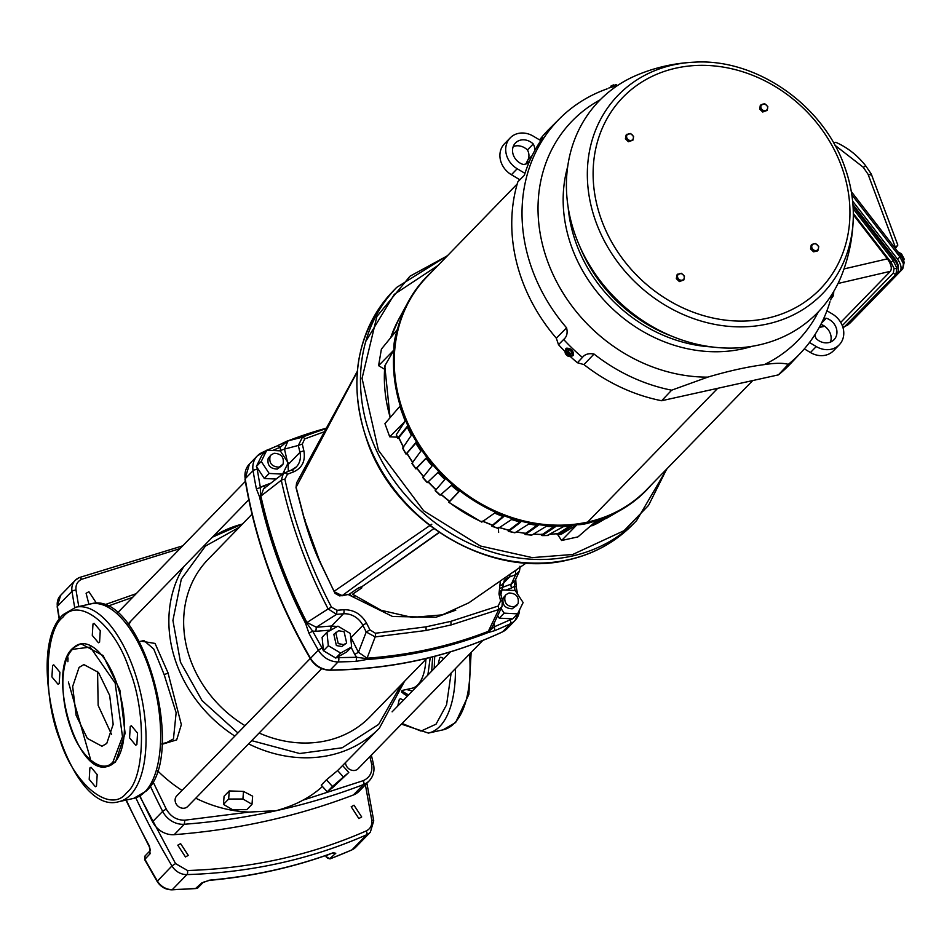 <?xml version="1.0" encoding="UTF-8"?>
<svg xmlns="http://www.w3.org/2000/svg" width="952" height="952" viewBox="0 0 952 952"><rect width="100%" height="100%" fill="white"/><g stroke="black" fill="none" stroke-linecap="round" stroke-linejoin="round"><path stroke-width="1.43" d="M239.345 527.241L205.465 546.055L181.32 579.078L172.919 620.407L180.464 662.14L202.026 700.577L237.905 732.945M500.55 592.322L501.775 589.847L515.222 590.549L523.136 602.557L517.579 613.85L512.7 618.871L510.034 619.883A3.142 1.535 65 0 1 510.462 623.715A499.74 428.662 -135.8 0 1 494.766 630.629L487.852 632.652A499.74 428.662 -135.8 0 1 428.745 650.525A499.74 428.662 -135.8 0 1 366.413 659.558L366.865 658.677A3.142 1.285 -94.1 0 1 367.044 658.201A499.11 428.126 44.2 0 0 429.292 649.181A499.11 428.126 44.2 0 0 488.328 631.331L488.209 631.795A499.372 428.352 -135.8 0 1 366.865 658.677L356.655 657.273L354.727 654.405L358.428 652.275L367.044 658.201L375.183 636.912L366.222 631.985L358.428 652.275L351.026 637.614A3.142 0.607 -26.8 0 1 350.717 637.888M430.233 657.487L427.865 675.063M412.335 691.033L406.492 689.486M403.827 693.841L407.444 696.067M401.803 691.045L408.515 694.96M402.089 723.472L421.01 731.088L436.052 724.163L446.571 704.801L451.141 673.004M62.82 617.324C44.28 631.057 42.852 698.697 60.178 740.561C74.458 785.578 110.956 814.21 126.652 792.707C145.192 778.974 146.62 711.346 129.293 669.47C115.014 624.464 78.516 595.833 62.82 617.324M72.495 649.335L90.214 647.11L115.156 683.084L122.499 736.729L113.014 761.826C102.423 774.976 79.92 756.602 70.662 727.768C65.391 713.429 62.784 698.042 62.856 681.62C63.379 666.043 66.592 655.273 72.495 649.335M365.77 341.411L394.295 294.358L437.884 265.56M666.686 469.062L648.55 505.381L624.096 530.669L572.699 554.481L532.263 557.61L480.415 546.008L423.711 510.831L378.432 450.32L362.058 378.349L376.885 316.492L409.979 276.211L447.345 255.838M252.018 514.211L208.107 559.371A112.907 96.854 44.2 0 0 245.009 725.65M259.134 733.016A112.907 96.854 44.2 0 0 326.441 740.739A112.907 96.854 44.2 0 0 370.03 716.785L426.865 658.32M345.517 762.992A7.628 6.545 44.2 0 0 355.132 770.358A7.628 6.545 44.2 0 0 358.083 768.74L482.771 640.482M310.221 658.558L176.763 795.848A7.628 6.545 44.2 0 0 176.429 804.357A7.628 6.545 44.2 0 0 184.759 808.105A7.628 6.545 44.2 0 0 187.711 806.487L321.716 668.637M223.458 804.392L224.077 796.253L229.265 790.922L243.498 791.433L252.637 796.158L252.006 804.297L242.927 799.002L228.647 799.049L223.458 804.392L232.55 809.688L246.818 809.64L252.006 804.297M141.241 641.172L155.045 643.433L167.98 672.766L181.344 724.639L176.679 739.894L161.959 744.321M128.71 624.857A127.544 109.409 -135.8 0 1 131.019 620.906M152.939 781.628L166.35 809.236C170.658 816.626 176.81 820.279 184.795 820.196L249.269 812.068A127.544 109.409 -135.8 0 1 195.767 798.204M182.034 790.422A127.544 109.409 -135.8 0 1 157.449 770.62M249.269 812.068L276.211 810.699C287.242 807.51 296.143 804 302.914 800.18L363.248 780.664A3.142 1.499 69.1 0 1 363.521 784.555L353.406 794.968A21.015 18.029 44.2 0 0 359.118 791.219L369.233 780.818C373.41 776.237 374.826 770.715 373.481 764.23L371.351 755.091M139.968 795.955A765.289 656.44 44.2 0 0 152.546 821.778A21.015 18.029 44.2 0 0 174.216 834.666A765.289 656.44 44.2 0 0 266.096 821.1A765.289 656.44 44.2 0 0 353.406 794.968M162.007 743.655L166.564 742.643L173.454 738.942L176.144 712.727L164.125 674.528L153.748 649.038L143.942 640.577L139.385 641.588M500.704 594.869A3.142 0.964 167 0 0 500.907 594.381L502.513 601.355A3.142 0.964 167 0 0 500.585 600.902L498.205 606.031L498.753 609.53L502.002 606.579L502.513 601.355A3.142 0.964 167 0 1 502.311 601.831L502.002 606.579L491.791 627.987L488.328 631.331L498.753 609.53L451.093 624.94L426.115 630.474L426.02 626.844L375.409 633.247L369.923 629.855L366.603 623.262C361.296 614.111 353.716 609.601 343.85 609.732L337.02 610.28L331.439 607.102C309.971 565.785 294.465 523.148 284.886 479.201L287.48 474.203L293.668 471.859C302.153 467.932 305.568 460.982 303.914 451.022L302.308 444.048L304.688 438.92L324.144 431.827M354.013 805.213L361.689 816.971L358.856 818.53L351.193 806.772L354.013 805.213M180.606 843.639L188.282 855.396L185.45 856.943L177.786 845.186L180.606 843.639M88.929 604.306L86.096 593.286L88.917 591.727L96.628 603.449M346.647 642.993L341.827 646.539L336.377 645.551L333.831 634.282L338.65 630.736L344.1 631.723L346.647 642.993L343.696 644.611L338.246 643.623L335.699 632.354M282.054 465.54L277.234 469.086C270.035 468.741 267.036 465.135 268.214 458.281L271.106 454.901L274.057 453.283C281.256 453.628 284.267 457.234 283.077 464.076L279.115 467.158C271.903 466.801 268.892 463.207 270.082 456.353L271.106 454.901M517.019 605.246L512.2 608.792C505 608.447 502.002 604.841 503.18 597.987L506.071 594.607L509.022 592.989C516.222 593.334 519.233 596.94 518.043 603.782L514.068 606.864C506.869 606.507 503.858 602.913 505.048 596.059L506.071 594.607M195.684 888.394L201.8 882.932L209.821 880.136A575.008 493.231 44.2 0 0 272.736 870.449A575.008 493.231 44.2 0 0 332.783 852.897L335.782 853.242L329.642 858.811M455.806 610.149L435.945 617.253L392.629 616.515L348.123 594.512M320.61 563.56L305.306 522.731M355.227 595.464L353.049 596.987L349.574 594.357M315.314 551.422L308.496 532.977M438.134 664.496L439.669 657.868L440.812 657.201L443.87 658.594M397.769 706.015L399.305 699.399L400.435 698.732L403.505 700.113M136.862 744.535L135.719 745.202L129.567 737.848L130.269 726.424L131.412 725.757L137.552 733.111L136.862 744.535M96.497 786.054L95.355 786.721L89.202 779.367L89.904 767.943L91.047 767.276L97.187 774.63L96.497 786.054M59.203 683.619L58.06 684.286L51.92 676.932L52.61 665.507L53.752 664.841L59.905 672.195L59.203 683.619M99.579 642.088L98.437 642.755L92.284 635.412L92.987 623.988L94.129 623.31L100.269 630.664L99.579 642.088M81.039 643.802L103.078 655.535L119.892 690.093L125.117 733.409L115.501 762.052L108.183 766.289M97.568 671.362L98.151 705.396L111.527 734.337M106.755 743.452L101.959 746.249L87.346 738.407L76.136 715.38L72.661 686.499L79.076 667.4L83.871 664.591L98.472 672.433L109.682 695.472L113.169 724.353L106.755 743.452M431.791 524.231L334.033 591.359L319.753 561.252L304.426 519.126L296.274 487.852M396.722 562.668L362.069 586.551L358.559 587.872L349.194 594.25L342.387 595.726L334.259 591.787M433.803 528.598L341.899 595.821M301.058 506.869L304.331 519.34C308.972 535.559 314.1 549.649 319.729 561.632L335.092 593.417L339.638 595.904L348.848 594.369L353.049 596.987L348.503 594.381M301.213 507.428L296.012 487.579L296.596 482.902L296.12 487.21L357.226 371.875M362.069 586.551L361.784 587.42L358.559 587.872L361.784 587.42M307.865 530.573L316.195 553.136M526.182 563.037L468.753 602.854L442.323 614.861L412.145 617.42L381.205 610.303L352.561 594.203L361.736 587.967M126.295 800.025A731.826 627.749 44.2 0 0 149.321 845.911L150.095 853.742L144.621 859.561L145.12 855.86A3.142 2.689 44.2 0 0 144.609 856.681L144.847 859.132A731.826 627.749 44.2 0 0 157.354 880.957A15.684 13.447 44.2 0 0 172.324 889.62A3.142 1.238 88.3 0 1 171.895 889.846A3.142 1.238 88.3 0 1 171.408 889.62M328.226 854.634L326.405 856.502A3.142 2.689 44.2 0 0 328.119 858.442L330.534 858.644A575.008 493.231 44.2 0 0 352.014 849.815A3.142 1.523 66.2 0 1 351.776 849.981L330.261 858.823L326.191 856.967L326 855.408M434.195 668.542L434.719 656.344M149.321 845.911L150.368 850.469M209.821 880.136A3.142 1.297 84.9 0 1 209.404 880.362L209.404 880.362A3.142 1.297 84.9 0 1 208.976 880.231M332.783 852.897A3.142 1.487 69.8 0 1 332.51 853.087L333.89 852.528M507.725 530.038L508.808 531.275L520.732 522.124A152.76 131.031 44.2 0 1 511.593 519.518L498.36 528.289L498.634 532.406M431.684 671.124L432.672 656.868M451.093 624.94L450.843 621.347L426.02 626.844M180.023 548.59L81.539 579.328A3.142 1.523 -113.8 0 0 79.147 577.614A3.142 1.523 -113.8 0 0 78.909 577.781A15.684 13.447 44.2 0 0 75.22 580.339A15.684 13.447 44.2 0 0 71.995 591.299L57.382 606.317A731.826 627.749 44.2 0 0 59.5 619.193M81.539 579.328C77.314 581.47 75.482 585.075 76.017 590.133L78.754 606.567M139.694 796.11L175.549 863.595L171.955 865.939L157.116 881.385L144.621 859.561M175.549 863.595L187.532 870.521C251.173 868.51 310.745 855.312 366.234 830.929A3.142 1.523 66.2 0 1 366.627 834.785L352.014 849.815A15.684 13.447 44.2 0 0 355.703 847.256L351.776 849.981A3.142 1.523 66.2 0 1 351.478 850.053M366.234 830.929C370.459 828.775 372.303 825.182 371.768 820.124L365.389 784.781M426.115 630.474L375.183 636.912A3.142 1.273 -93.8 0 0 375.409 633.247M520.066 567.273L519.459 571.081L515.663 574.663L511.379 584.016L515.032 580.72L519.459 571.081L519.947 566.25M517.579 613.85L504.12 613.147L501.073 608.53M326.036 428.352L325.513 428.495A499.11 428.126 44.2 0 0 287.98 440.966L284.481 449.106L298.333 445.441L302.474 437.135A3.142 1.499 68.4 0 1 304.688 438.92M337.02 610.28L336.568 614.349L343.398 613.802L331.522 626.011L316.314 627.237L315.862 631.295L312.625 631.093L306.413 622.739A499.372 428.352 -135.8 0 1 260.42 496.349A3.142 0.976 -12.5 0 0 260.884 496.099L281.292 480.236L283.327 473.489L263.609 488.781L260.884 496.099A499.11 428.126 44.2 0 0 306.865 622.418L316.314 627.237L336.568 614.349L328.131 608.935L331.439 607.102M291.157 470.276A3.142 1.499 69.3 0 1 291.443 470.086L283.327 473.489L284.981 472.608L287.48 474.203M282.506 474.132L269.154 473.442L261.253 461.446L266.81 450.141L280.269 450.843L288.17 462.85L282.685 473.989M340.661 653.048L328.321 645.718L326.964 632.271L337.936 626.154L350.276 633.485L351.633 646.932L340.661 653.048L335.77 658.07L346.766 651.942L351.633 646.932M511.902 618.812L499.253 618.157L504.12 613.147M499.253 618.157L497.646 615.718M500.466 591.192L501.775 589.847M515.603 579.459L514.258 586.42L511.64 587.919A3.142 1.499 69.3 0 1 511.379 584.016L500.609 588.086M493.921 623.536A3.142 0.964 167 0 0 494.136 623.524L494.433 626.749L488.209 631.795A3.142 1.499 -111.2 0 1 488.328 631.331M287.373 461.649L284.481 449.106L280.507 450.486L280.209 447.262L287.635 440.99L302.474 437.135A489.792 420.141 -135.8 0 1 325.81 428.757M266.81 450.141L261.919 455.175L256.374 466.468L264.287 478.451L269.154 473.442M261.253 461.446L256.374 466.468M335.77 658.07L323.442 650.74L322.002 647.872L318.396 650.18A499.74 428.662 -135.8 0 1 308.96 633.306L305.592 623.393L328.131 608.935A489.792 420.141 -135.8 0 1 281.292 480.236A3.142 0.988 -12.2 0 1 284.886 479.201M276.139 479.07L264.287 478.451M305.592 623.393A499.74 428.662 -135.8 0 1 259.563 496.92L260.42 496.349L260.384 487.591L263.002 486.091L265.513 487.686M323.442 650.74L328.321 645.718M323.371 649.918L322.097 637.281L326.964 632.271M332.831 787.471L327.25 791.814L332.45 786.471L348.789 772.441L332.831 787.471M256.909 465.373L261.407 456.234M332.45 786.471L326.441 779.807L337.615 770.573L343.208 776.784M337.615 770.573L379.396 728.137L404.529 681.287M342.803 765.789L348.789 772.441M326.441 779.807L321.252 785.15L327.25 791.814M228.647 799.049L229.265 790.922M242.927 799.002L243.498 791.433M363.248 780.664C370.102 777.463 372.875 771.834 371.554 763.766L369.888 756.602M132.649 597.332L107.469 606.293M494.766 630.629L494.433 626.749L510.034 619.883M366.413 659.558L356.119 661.342L356.655 657.273L336.437 657.689M515.08 590.549L514.258 586.42L516.21 586.956L515.722 579.221M267.274 450.165A499.74 428.662 -135.8 0 1 277.627 445.703L267.143 450.165M326.084 428.245A499.372 428.352 -135.8 0 0 287.635 440.99L277.627 445.703L280.209 447.262L272.736 450.451M308.96 633.306L312.625 631.093L322.002 647.872M259.563 496.92L256.397 488.888L260.384 487.591L256.861 467.17M322.442 786.471A127.544 109.409 -135.8 0 1 302.914 800.18M251.709 740.644L299.69 753.52L342.185 747.784L378.634 724.424L401.268 684.655M405.183 421.189L399.792 406.397L384.941 423.652L389.725 436.789L405.183 421.189L396.341 434.612A147.572 126.58 44.2 0 0 397.841 438.027L407.075 426.615A152.76 131.031 44.2 0 0 411.371 435.29L402.755 447.952A147.572 126.58 44.2 0 0 406.016 453.735L407.17 453.997M397.948 438.444L399.102 438.646M403.458 446.928A146.584 125.735 44.2 0 1 398.864 437.599L407.968 426.341M406.064 454.044L415.631 442.835A152.76 131.031 44.2 0 0 420.891 451.093L412.026 463.172A147.572 126.58 44.2 0 0 415.917 468.622L425.96 458.198A152.76 131.031 44.2 0 0 432.101 465.897L422.938 477.416A147.572 126.58 44.2 0 0 427.4 482.45L428.102 481.974M412.716 462.232A146.584 125.735 44.2 0 1 406.98 453.2L416.464 442.454M416.881 468.503L415.893 468.836M426.734 457.698L416.821 467.991A146.584 125.735 44.2 0 0 423.64 476.547M427.305 482.581L437.932 472.454A152.76 131.031 44.2 0 0 444.87 479.487L435.338 490.494A147.572 126.58 44.2 0 0 440.3 495.028L451.343 485.413A152.76 131.031 44.2 0 0 458.971 491.672L449.023 502.192A147.572 126.58 44.2 0 0 481.998 521.97L494.635 513.057A152.76 131.031 44.2 0 0 503.56 516.722L492.196 526.159A147.572 126.58 44.2 0 0 498.36 528.289L498.36 528.289M436.052 489.661A146.584 125.735 44.2 0 1 428.233 481.724L438.61 471.859M448.844 502.251L449.261 501.311M441.145 494.302A146.584 125.735 44.2 0 0 449.665 501.299L459.483 490.923M491.744 526.051L491.41 524.897M483.045 521.232A146.584 125.735 44.2 0 0 492.553 525.111L503.763 515.805M508.249 531.133L508.808 531.275A147.572 126.58 44.2 0 0 515.068 532.68L528.907 523.957A152.76 131.031 44.2 0 0 538.13 525.468L525.623 534.405A147.572 126.58 44.2 0 0 531.894 535.06L546.317 526.325A152.76 131.031 44.2 0 0 555.492 526.718L542.378 535.524A147.572 126.58 44.2 0 0 548.566 535.405L547.686 535.226L563.572 526.575A152.76 131.031 44.2 0 0 572.009 525.909L558.217 534.655A147.572 126.58 44.2 0 0 561.287 534.262L560.157 534.12L561.287 534.262L576.924 524.707A153.201 131.412 -135.8 0 1 402.744 413.204A153.201 131.412 -135.8 0 1 393.973 349.955L393.985 349.86A153.201 131.412 -135.8 0 1 397.424 329.547L397.436 329.475A153.201 131.412 -135.8 0 1 405.278 307.663L406.064 307.282M499.538 527.515A146.584 125.735 44.2 0 0 509.046 530.193L519.863 521.898M524.945 534.239L524.29 533.263M516.424 531.823A146.584 125.735 44.2 0 0 525.742 533.322L536.964 525.314M525.742 533.322L525.076 533.144L525.742 533.322M541.605 535.345L540.879 534.5M533.513 534.084A146.584 125.735 44.2 0 0 542.39 534.417L553.909 526.694M542.39 534.417L541.617 534.239L542.39 534.417M604.71 518.578L605.9 518.662L619.324 510.891M651.382 484.806A153.201 131.412 -135.8 0 1 621.787 509.475A153.201 131.412 -135.8 0 1 597.154 520.22L597.071 520.256A153.201 131.412 -135.8 0 1 577.019 524.695L561.597 540.51L577.959 536.88L597.142 520.244M621.787 509.475L620.418 510.272A152.76 131.031 44.2 0 1 613.885 513.783L597.297 523.35A147.572 126.58 44.2 0 1 591.954 525.802L590.847 525.671L591.954 525.802L606.912 516.972A152.76 131.031 44.2 0 1 599.284 519.875L594.191 522.803M407.718 303.926L406.873 304.402A153.201 131.412 -135.8 0 1 408.218 301.855A153.201 131.412 -135.8 0 1 432.041 271.582M397.448 329.452L381.395 349.11L378.587 365.675L384.537 369.221M400.221 316.837L406.873 304.402A2.094 1.797 -135.8 0 1 407.277 304.688M597.297 523.35L596.095 523.267L597.297 523.35M557.325 534.477L556.575 533.798M550.601 534.215A146.584 125.735 44.2 0 0 558.11 533.572L569.843 526.135M558.11 533.572L557.217 533.394L558.11 533.572M592.525 524.255L600.926 519.304M390.225 417.523A147.572 126.58 44.2 0 1 384.87 365.747L385.06 366.853L384.87 365.747L393.973 349.955L378.587 365.675M393.985 349.86C393.473 344.993 394.616 338.222 397.424 329.547M597.071 520.256C588.586 523.433 581.91 524.909 577.019 524.695M389.725 436.789L397.222 437.182M557.801 534.738L561.597 540.51M778.403 374.874A168.325 144.383 44.2 0 0 791.041 363.152L800.894 352.68A168.076 144.168 -135.8 0 1 788.304 364.342C783.02 362.867 775.011 362.962 764.254 364.616C747.391 366.806 728.566 370.982 707.752 377.135L671.636 390.189A168.076 144.168 -135.8 0 1 594.024 354.037L583.969 364.592A168.325 144.383 44.2 0 0 661.652 400.732L778.403 374.874L788.304 364.342M583.969 364.592L577.388 362.736A171.455 147.072 44.2 0 1 570.117 356.334M540.272 140.313L542.795 137.802A168.171 144.252 44.2 0 0 524.362 175.299L517.864 181.772A168.325 144.383 44.2 0 0 521.958 279.912A168.325 144.383 44.2 0 0 556.325 338.186L558.491 344.683A171.455 147.072 44.2 0 0 565.262 351.704M820.898 324.334A13.59 11.662 -135.8 0 1 830.465 342.077M826.931 310.757L832.286 313.946A20.908 17.933 -135.8 0 1 839.259 344.814L833.452 350.788A20.908 17.933 -135.8 0 1 810.449 352.526L804.321 348.872M823.635 318.694A11.495 9.865 -135.8 0 1 826.3 318.23A13.59 11.662 -135.8 0 1 836.153 327.678A13.59 11.662 -135.8 0 1 834.011 339.721A13.59 11.662 -135.8 0 1 816.245 338.698A11.495 9.865 -135.8 0 1 814.876 334.759M826.3 318.23L821.469 323.204M839.259 344.814A20.908 17.933 -135.8 0 1 816.257 346.552L809.462 342.506M532.168 155.557L527.908 159.948A167.278 143.49 44.2 0 0 525.897 163.97M527.908 159.948A11.495 9.865 44.2 0 0 528.241 151.713A11.495 9.865 44.2 0 0 527.444 149.952A13.59 11.662 -135.8 0 0 513.223 146.572M519.887 179.761L511.402 174.716A20.908 17.933 -135.8 0 1 501.168 162.459A20.908 17.933 -135.8 0 1 504.429 143.835L510.236 137.861A20.908 17.933 -135.8 0 1 533.239 136.136L540.819 140.646M529.229 161.971A11.495 9.865 -135.8 0 1 523.183 164.458A13.59 11.662 -135.8 0 1 513.354 155.069A13.59 11.662 -135.8 0 1 515.472 142.967A13.59 11.662 -135.8 0 1 533.251 143.978A11.495 9.865 -135.8 0 1 534.048 145.739A11.495 9.865 -135.8 0 1 534.691 150.714M524.98 173.359L517.21 168.742A20.908 17.933 -135.8 0 1 506.964 156.485A20.908 17.933 -135.8 0 1 510.236 137.861M558.491 344.683L563.655 339.471A171.336 146.965 44.2 0 0 582.445 357.428L577.388 362.736M582.445 357.428C584.873 354.215 588.729 353.085 594.024 354.037M556.325 338.186L566.583 327.833C567.82 332.974 566.845 336.853 563.655 339.471M671.636 390.189L661.652 400.732M829.977 301.76L829.43 302.7L829.977 301.76A168.076 144.168 -135.8 0 1 800.894 352.68M830.715 299.987L832.357 293.716M566.583 327.833A168.076 144.168 -135.8 0 1 532.204 269.547A168.076 144.168 -135.8 0 1 559.883 118.393A168.076 144.168 -135.8 0 1 607.102 88.857L606.067 89.345L607.102 88.857M559.883 118.393L549.685 128.532A168.325 144.383 44.2 0 0 539.582 139.908M617.943 85.275L608.78 88.048M565.785 351.121A4.962 2.547 43.5 0 1 565.916 348.682L566.369 348.206C571.057 348.146 573.449 350.431 573.556 355.06L573.128 355.512A4.962 2.547 43.5 0 1 570.676 355.774M533.251 143.978L527.444 149.952M517.222 183.95L427.377 276.377A152.951 131.197 44.2 0 0 403.517 412.573A152.951 131.197 44.2 0 0 587.67 522.065L717.701 388.321L587.67 522.065A152.951 131.197 44.2 0 0 646.717 489.602L752.723 380.562M844.007 268.928L887.395 258.849C891.215 264.323 892.202 268.476 890.394 271.32L840.723 322.407M887.395 258.849L853.313 214.771M853.182 208.774L893.143 260.455L896.855 268.119L896.034 273.748A2.094 1.797 -135.8 0 1 893.357 273.069L894.059 268.452L891.001 262.205L853.301 213.462M845.697 326.036L897.308 272.95L844.483 326.762A2.094 1.797 -135.8 0 1 842.734 326.822M853.04 206.156L894.416 259.67C898.379 265.394 899.342 269.832 897.308 272.95M852.909 204.43L895.225 259.146A8.366 4.236 55.1 0 1 898.105 267.048M845.757 325.977L847.625 325.132L900.104 271.153C901.949 268.321 901.08 264.299 897.486 259.099L852.611 201.086M850.017 323.061L902.579 269.047L903.436 263.859L899.961 256.992L901.318 256.255L851.302 191.578M847.625 325.132L850.35 322.764A3.653 3.142 44.2 0 0 850.529 322.597L847.458 325.286M900.104 271.153L902.579 269.047A3.653 3.142 44.2 0 0 902.746 268.88L850.529 322.597A3.653 3.142 44.2 0 0 850.695 322.419M902.746 268.88L904.21 262.228A3.653 1.999 167.7 0 1 903.436 263.859M895.368 248.567L897.831 245.069L871.258 174.002L865.773 165.91L863.286 167.266L834.856 145.18M897.296 245.699L894.63 247.603M833.643 143.002L835.808 142.3M895.273 247.056L868.069 174.275L870.866 174.954M903.698 260.503L904.21 259.051L903.353 259.646M897.284 251.602L901.484 253.815L904.21 259.051M901.484 253.815L900.152 254.743M831.429 297.738L832.405 297.56L833.298 292.181M832.833 295.608L833.44 294.882L832.929 296.488L832 295.346M833.69 292.276L833.738 293.073L833.405 292.216M831.596 297.798L831.144 298.416L831.62 297.809M565.916 348.682A4.962 2.547 43.5 0 1 565.928 348.67A4.962 2.547 43.5 0 1 571.295 350.253A4.962 2.547 43.5 0 1 573.128 355.512A4.962 2.547 43.5 0 1 573.116 355.524M572.247 354.798L572.057 352.24L569.296 349.586L566.702 349.396L569.32 349.503L567.916 351.038L570.688 353.692L572.152 352.204L572.342 354.798L570.831 355.632M565.952 350.967L566.702 349.503M566.071 351.336L570.474 355.524A3.308 1.702 43.5 0 0 568.987 352.692A3.308 1.702 43.5 0 0 566.071 351.336L567.916 351.038M570.474 355.524L570.688 353.692M566.19 350.038L565.381 351.55L570.272 356.215L569.534 356.5L565.131 352.3L565.381 351.55M571.129 355.31L571.736 355.334M569.582 356.524L565.536 353.49L565.107 352.24M694.615 62.154C756.471 58.346 823.432 105.148 844.65 166.743C850.624 183.2 853.504 199.765 853.301 216.425C852.968 236.096 849.315 255.124 842.341 273.51A152.118 130.483 -135.8 0 1 710.049 346.695A152.118 130.483 -135.8 0 1 575.627 236.12A152.118 130.483 -135.8 0 1 637.852 74.72C656.023 67.235 674.944 63.046 694.615 62.154A142.443 122.189 -135.8 0 0 595.964 222.006A142.443 122.189 -135.8 0 0 743.381 326.845A142.443 122.189 -135.8 0 0 853.301 216.425A142.443 122.189 -135.8 0 0 844.674 166.909M811.187 245.176L810.557 248.912L813.603 251.828L817.292 251.019L818.518 248.222A3.653 3.142 -135.8 0 1 811.77 246.116L811.973 244.366L811.187 245.176M818.077 250.209L814.388 251.019L811.33 248.103L810.557 248.912M811.33 248.103L811.77 246.116A3.653 3.142 -135.8 0 1 818.518 248.222L818.72 246.473L815.662 243.557L811.973 244.366M814.388 251.019L813.603 251.828M626.118 135.053L625.404 138.766L628.403 141.729L632.902 140.194L633.615 136.481L630.617 133.506L626.118 135.053M632.902 140.194L628.403 141.729M629.189 140.932L626.19 137.957L625.404 138.766M626.19 137.957L626.904 134.244M626.654 135.981A3.653 3.142 -135.8 0 1 633.377 138.219A3.653 3.142 -135.8 0 1 626.654 135.981M760.303 105.363L759.672 109.099L762.719 112.015L767.193 110.396L767.824 106.66L764.777 103.744L760.303 105.363M767.193 110.396L762.719 112.015M763.504 111.217L760.446 108.29L759.672 109.099M760.446 108.29L761.088 104.553M760.886 106.303A3.653 3.142 -135.8 0 1 767.621 108.409A3.653 3.142 -135.8 0 1 760.886 106.303M676.955 274.914L676.325 278.65L679.371 281.566L683.845 279.947L684.476 276.211L681.43 273.295L676.955 274.914M683.845 279.947L679.371 281.566M680.156 280.769L677.098 277.841L676.325 278.65M677.098 277.841L677.741 274.116M677.538 275.854A3.653 3.142 -135.8 0 1 684.274 277.96A3.653 3.142 -135.8 0 1 677.538 275.854M616.682 85.585L616.265 84.799L612.921 85.537L613.278 86.501M616.396 84.847L616.563 85.62M616.265 84.799L615.385 84.514L616.194 84.526M612.017 85.49L613.623 84.895L610.779 86.846M612.921 85.537L610.982 86.049M242.451 524.04A127.544 109.409 44.2 0 0 212.367 537.226M183.843 566.571A127.544 109.409 44.2 0 0 176.191 662.782A127.544 109.409 44.2 0 0 234.858 736.086M401.994 690.486L411.788 688.32A52.277 23.407 -102.5 0 0 417.785 684.809A52.277 23.407 -102.5 0 0 425.889 659.319M401.435 724.139L428.412 733.088A99.579 44.589 -102.5 0 0 439.824 726.412A99.579 44.589 -102.5 0 0 455.437 668.59M145.037 791.719A99.579 44.589 77.5 0 1 133.613 798.407L146.239 791.053C188.068 754.234 141.241 588.324 90.535 603.949A99.579 44.589 77.5 0 1 152.094 677.764A99.579 44.589 77.5 0 1 145.037 791.719M68.044 657.927L67.866 661.711M68.401 682.001L90.428 758.97M428.412 733.088L443.013 729.851A99.579 44.589 -102.5 0 0 454.437 723.175A99.579 44.589 -102.5 0 0 469.574 654.048M130.436 794.956A99.579 44.589 77.5 0 1 119.012 801.632C68.306 817.256 21.491 651.358 63.308 614.54L75.934 607.186A99.579 44.589 77.5 0 1 137.493 681.001A99.579 44.589 77.5 0 1 130.436 794.956M114.264 762.576A62.725 28.084 77.5 0 1 107.397 766.467C76.267 776.737 46.112 670.077 72.995 648.074L80.254 643.98A62.725 28.084 77.5 0 1 119.036 690.474A62.725 28.084 77.5 0 1 114.585 762.254A62.725 28.084 77.5 0 1 114.264 762.576M393.128 291.05C355.227 333.617 347.04 384.965 368.602 445.12C398.019 524.481 492.208 578.828 568.07 559.954C593.667 554.159 615.325 542.259 633.02 524.243A167.278 143.49 -135.8 0 1 568.427 559.74A167.278 143.49 -135.8 0 1 385.881 477.559A167.278 143.49 -135.8 0 1 393.128 291.05L396.687 287.397A167.278 143.49 -135.8 0 0 389.439 473.894A167.278 143.49 -135.8 0 0 571.985 556.087A167.278 143.49 -135.8 0 0 636.579 520.589L667.019 468.717M519.578 609.792A20.908 17.933 -135.8 0 1 515.068 620.442A20.908 17.933 -135.8 0 1 510.462 623.715L502.596 631.807A499.74 428.662 -135.8 0 1 419.677 659.855A499.74 428.662 -135.8 0 1 330.237 669.994L338.103 661.902A3.142 1.226 -90.6 0 0 338.757 657.832M248.579 743.869A127.544 109.409 44.2 0 0 330.154 755.21A127.544 109.409 44.2 0 0 379.396 728.137M152.546 821.778L162.661 811.366A21.015 18.029 44.2 0 0 184.331 824.265A765.289 656.44 44.2 0 0 276.211 810.699A765.289 656.44 44.2 0 0 363.521 784.555A21.015 18.029 44.2 0 0 369.233 780.818M135.791 797.8A731.826 627.749 44.2 0 0 171.955 865.939A15.684 13.447 44.2 0 0 186.937 874.591A575.008 493.231 44.2 0 0 279.852 863.131A575.008 493.231 44.2 0 0 366.627 834.785A15.684 13.447 44.2 0 0 370.316 832.226L355.703 847.256M201.8 882.932A3.142 2.689 44.2 0 0 203.383 882.207L198.135 887.609A3.142 2.689 44.2 0 1 196.552 888.323A575.008 493.231 44.2 0 1 172.324 889.62L186.937 874.591A3.142 1.238 88.3 0 0 187.532 870.521M73.387 647.872A62.725 28.084 77.5 0 1 80.254 643.98L81.17 643.778M439.146 532.346L377.349 576.162M320.467 561.906L319.753 561.252M305.045 519.518L304.426 519.126M150.095 853.742A3.142 2.689 -135.8 0 1 150.178 850.683L145.12 855.86M335.782 853.242A3.142 2.689 -135.8 0 1 333.081 852.885M57.525 607.186A3.142 1.059 -8.8 0 1 57.179 606.793A3.142 1.059 -8.8 0 1 57.382 606.317A15.684 13.447 44.2 0 1 60.607 595.369L57.179 606.793L59.262 619.526M76.017 590.133A3.142 1.059 171.2 0 0 71.995 591.299A731.826 627.749 44.2 0 0 74.696 607.507M514.592 571.069L515.401 570.76L515.663 574.663L509.487 576.995A3.142 1.499 -110.7 0 0 509.725 574.449M501.216 585.504L509.487 576.995A18.814 16.136 -135.8 0 0 504.31 580.375L500.907 594.381A3.142 0.964 167 0 0 498.979 593.941L500.383 580.922M500.585 600.902L498.979 593.941M498.205 606.031L450.843 621.347M517.495 569.058L515.401 570.76M302.308 444.048L298.333 445.441L299.94 452.402A18.814 16.136 -135.8 0 1 296.334 466.897L291.443 470.086A3.142 1.499 69.3 0 1 293.668 471.859M287.813 463.553L288.063 464.624L299.94 452.402A3.142 0.964 -13 0 1 303.914 451.022M296.334 466.897L296.334 466.897A18.814 16.136 -135.8 0 1 291.74 470.038M343.85 609.732A3.142 1.285 -94.6 0 1 343.398 613.802A18.814 16.136 -135.8 0 1 362.902 625.393A3.142 0.607 -26.8 0 1 366.603 623.262M350.61 636.828L351.026 637.614L362.902 625.393L366.222 631.985L369.923 629.855M371.768 820.124A3.142 1.059 -8.8 0 1 373.743 820.803L366.901 783.222M286.957 465.302A3.142 0.964 -13 0 0 288.063 464.624L288.325 471.264M331.046 629.986A3.142 1.285 -94.6 0 1 331.522 626.011L337.294 626.511M340.138 627.451L345.207 630.474M511.64 587.919L505.952 590.073M263.002 486.091L270.939 483.104M283.982 473.049L284.446 470.419M280.769 451.605L280.507 450.486M354.727 654.405L351.181 647.396M330.868 630.093L315.862 631.295M184.795 820.196L184.331 824.265L174.216 834.666M106.707 605.948A3.142 1.499 -110.9 0 0 104.768 604.698A3.142 1.499 -110.9 0 0 104.482 604.889A21.015 18.029 44.2 0 0 104.256 604.972M150.297 786.043A765.289 656.44 44.2 0 0 162.661 811.366A3.142 0.595 153 0 1 166.35 809.236M334.604 657.356L324.632 651.418M167.98 672.766A3.142 0.797 -20 0 1 164.125 674.528M371.554 763.766L373.279 764.706M487.852 632.652L488.209 631.795M356.119 661.342A499.74 428.662 -135.8 0 1 338.103 661.902A20.908 17.933 -135.8 0 1 318.396 650.18L310.53 658.272A499.74 428.662 -135.8 0 1 245.2 478.749A20.908 17.933 -135.8 0 1 249.46 463.969L257.326 455.877A20.908 17.933 -135.8 0 1 261.931 452.617A3.142 1.535 -115 0 1 262.169 452.45A3.142 1.535 -115 0 1 263.882 453.152M262.443 452.378A499.74 428.662 -135.8 0 1 266.405 450.558M257.076 469.479A3.142 1.059 170.7 0 0 253.065 470.657A20.908 17.933 -135.8 0 1 257.326 455.877L266.512 450.451M256.397 488.888A499.74 428.662 -135.8 0 1 253.065 470.657L245.2 478.749A3.142 1.059 170.7 0 0 244.985 479.225L249.46 463.969M519.78 609.363L515.068 620.442L507.202 628.534A20.908 17.933 -135.8 0 1 502.596 631.807A3.142 1.535 65 0 1 502.37 631.973A3.142 1.535 65 0 1 502.097 632.045M329.332 669.982A3.142 1.226 -90.6 0 0 329.797 670.208A3.142 1.226 -90.6 0 0 330.237 669.994A20.908 17.933 -135.8 0 1 310.53 658.272L310.304 658.701C277.08 601.426 255.315 541.605 244.985 479.225M390.701 337.722L398.567 319.634A147.572 126.58 44.2 0 0 390.713 337.698M816.257 346.552L810.449 352.526M527.075 163.482L529.776 160.71M517.21 168.742L511.402 174.716M600.236 99.77A157.437 135.041 44.2 0 0 547.567 261.229A157.437 135.041 44.2 0 0 707.752 377.135M764.254 364.616A157.437 135.041 44.2 0 0 818.363 311.828M752.377 346.254A141.896 121.713 -135.8 0 1 571.759 247.294A141.896 121.713 -135.8 0 1 567.678 166.707M568.165 207.393A140.741 120.725 44.2 0 0 576.234 243.51A140.741 120.725 44.2 0 0 711.703 346.921M671.66 336.127A140.622 120.618 -135.8 0 1 580.089 247.103M819.505 326.941L824.206 325.953M890.394 271.32L838.022 283.482M842.294 325.596L893.357 273.069M894.059 268.452A2.094 1.142 -12.3 0 0 896.855 268.119M894.416 259.67L891.001 262.205M894.44 259.694L895.225 259.146M897.486 259.099L899.961 256.992L851.814 194.732M894.868 247.913L896.498 246.52M868.069 174.275L863.286 167.266M833.024 296.179A3.308 0.869 -72.7 0 0 833.333 295.215M569.32 349.503L572.152 352.204M569.534 356.5A3.308 1.702 43.5 0 1 566.618 355.132A3.308 1.702 43.5 0 1 565.131 352.3M841.616 166.612A137.552 117.989 -135.8 0 1 767.05 318.289A137.552 117.989 -135.8 0 1 601.45 219.817A137.552 117.989 -135.8 0 1 676.003 68.139A137.552 117.989 -135.8 0 1 841.616 166.612M613.302 85.014A3.308 0.833 160 0 0 612.326 85.382M212.427 537.166L242.605 523.886M403.981 693.948L401.494 691.973M443.013 729.851L455.639 722.508L468.884 694.341L471.133 652.441M447.678 255.493L396.687 287.397M117.512 612.898L245.342 481.403M392.117 711.834L450.379 651.906M90.535 603.949L75.934 607.186M633.02 524.243L636.579 520.589M133.613 798.407L119.012 801.632M108.302 766.265L107.397 766.467M296.596 482.89L357.262 371.399M439.324 532.465L394.08 564.536M157.116 881.385C160.674 886.919 165.6 889.739 171.895 889.846L196.136 888.549L198.135 887.609M125.914 800.108L149.095 846.34M203.383 882.207L209.404 880.362C252.34 876.518 293.371 867.427 332.51 853.087M326.191 856.967L325.667 855.527M182.713 545.841L79.147 577.614L75.22 580.339L60.607 595.369M370.316 832.226L373.743 820.803M104.161 604.948L136.219 593.655M517.614 594.179L516.21 586.956M326.143 428.15L287.218 441.026L277.889 445.524M128.02 623.988L248.793 499.752M507.202 628.534L502.37 631.973C449.165 656.666 391.641 669.423 329.797 670.208C321.478 669.922 314.981 666.091 310.304 658.701M398.567 319.634L408.218 301.855M597.237 523.386L591.87 525.837M557.872 533.655L550.458 534.298M548.269 535.5L542.093 535.619M542.105 534.512L533.346 534.191M531.549 535.155L525.302 534.5M525.433 533.418L516.234 531.942M514.711 532.763L508.487 531.371M508.737 530.3L498.36 527.337M498.003 528.384L491.898 526.254M492.243 525.218L482.128 521.065M481.664 522.065L448.808 502.358M449.463 501.466L440.824 494.374M440.074 495.183L435.159 490.697M435.909 489.887L428.043 481.914M427.222 482.64L422.807 477.666M423.628 476.94L416.667 468.217M412.823 462.827L406.861 453.473M415.774 468.848L411.918 463.457M405.897 453.997L402.66 448.273M403.624 447.737L398.757 437.896M390.082 417.678L384.786 366.02M397.746 438.325L396.282 435.016M561.025 534.358L557.967 534.75M819.232 327.452L824.718 326.298M842.996 327.655L843.877 327.25M904.21 262.228L901.318 256.255M865.773 165.91C857.621 155.474 847.625 147.596 835.797 142.288M565.881 351.252L570.557 355.715"/></g></svg>
